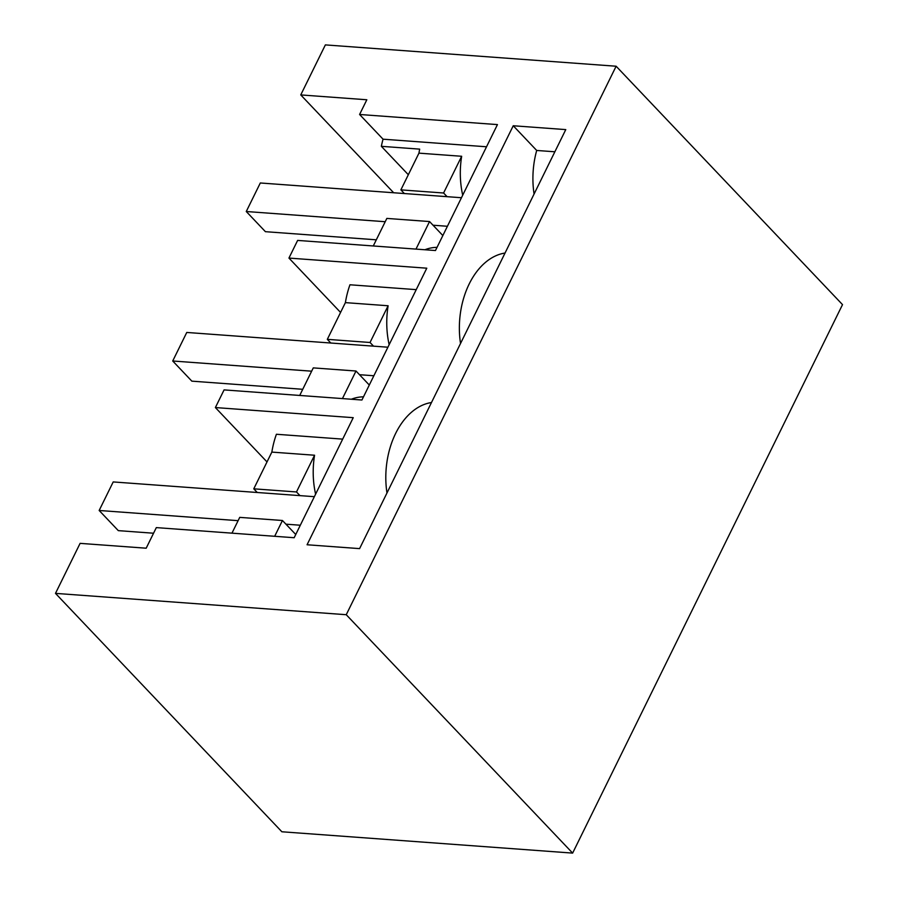 <?xml version="1.0" encoding="UTF-8"?>
<svg xmlns="http://www.w3.org/2000/svg" width="898" height="898" viewBox="0 0 898 898"><rect width="100%" height="100%" fill="white"/><g stroke="black" fill="none" stroke-linecap="round" stroke-linejoin="round"><path stroke-width="1.35" d="M359.593 114.484L497.447 124.598L435.474 250.531L297.631 240.417L288.943 258.074L426.786 268.188L361.928 400.014L224.073 389.9L219.729 398.723L215.385 407.557L353.24 417.671L294.162 537.722L156.319 527.609L146.183 548.207L80.102 543.357L55.485 593.376L346.246 614.715L616.129 66.228L325.368 44.9L300.751 94.919L366.833 99.768L359.593 114.484L383.053 139.19A71.11 47.403 -85.8 0 0 381.347 146.318L408.332 174.728M359.593 548.622L307.071 544.76L513.241 125.754L565.774 129.604L359.593 548.622M231.965 533.154L239.732 517.371L282.443 520.503L295.745 534.501M55.485 593.376L281.871 831.773L572.632 853.1L842.515 304.624L616.129 66.228M215.385 407.557L267.009 461.92M342.677 439.122L276.404 434.262A71.11 47.403 -85.8 0 0 271.847 452.098L314.558 455.23A71.11 47.403 -85.8 0 0 315.602 494.147M346.246 614.715L572.632 853.1M460.528 343.496A71.11 47.403 -85.8 0 1 469.194 283.959A71.11 47.403 -85.8 0 1 505.035 253.045M534.074 194.013A71.11 47.403 -85.8 0 1 536.701 150.46L513.241 125.754M386.971 492.968A71.11 47.403 -85.8 0 1 395.636 433.442A71.11 47.403 -85.8 0 1 431.478 402.529M274.676 536.286L282.443 520.503M299.977 495.629L296.486 491.958L314.558 455.23M257.266 492.497L253.775 488.826L296.486 491.958M253.775 488.826L271.847 452.098M381.347 146.318L419.68 149.135A71.11 47.403 94.2 0 0 418.951 153.143L400.878 189.871L443.59 193.003L461.662 156.274L418.951 153.143M404.369 193.541L400.878 189.871M486.525 146.778L383.053 139.19M462.706 195.192A71.11 47.403 -85.8 0 1 461.662 156.274M447.081 196.673L443.59 193.003M373.276 245.973L386.836 218.416L429.547 221.548L442.849 235.545M415.987 249.105L429.547 221.548M424.877 249.756A71.11 47.403 -85.8 0 1 437.034 247.365M393.661 192.756L300.751 94.919M288.943 258.074L340.566 312.437M554.863 151.784L536.701 150.46M299.719 395.446L313.279 367.888L356.001 371.02L369.291 385.029M342.441 398.577L356.001 371.02M351.331 399.24A71.11 47.403 -85.8 0 1 363.488 396.837M416.234 289.639L349.962 284.778A71.11 47.403 -85.8 0 0 345.393 302.626L388.116 305.758A71.11 47.403 -85.8 0 0 389.148 344.675M373.534 346.157L370.043 342.486L388.116 305.758M330.812 343.025L327.321 339.343L370.043 342.486M327.321 339.343L345.393 302.626M238.105 520.672L99.162 510.479L113.204 481.934L314.356 496.684M300.302 525.229L285.934 524.174M99.162 510.479L118.312 530.639L153.547 533.221M311.662 371.188L172.719 360.996L186.762 332.451L387.902 347.212M373.86 375.757L359.492 374.702M172.719 360.996L191.858 381.156L302.749 389.294M385.208 221.716L246.265 211.513L260.308 182.979L461.46 197.728M447.406 226.274L433.038 225.218M246.265 211.513L265.415 231.684L376.307 239.811"/></g></svg>
